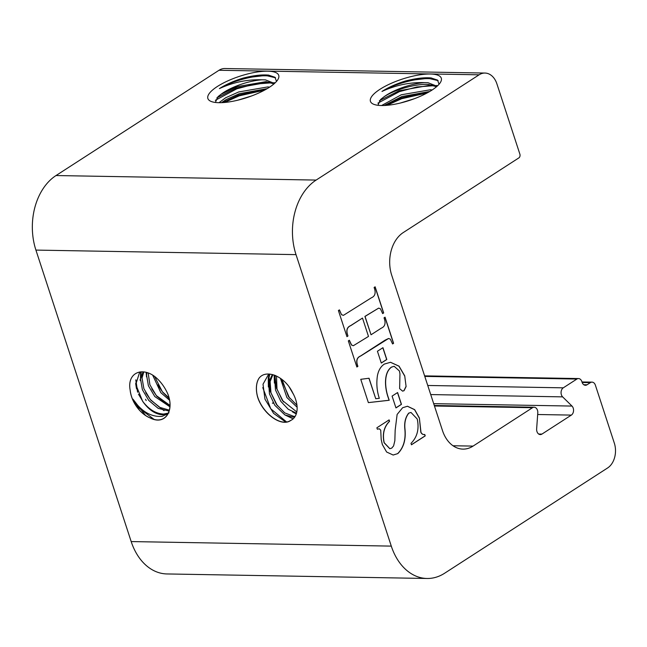 <?xml version="1.0" encoding="UTF-8"?>
<svg xmlns="http://www.w3.org/2000/svg" width="647" height="647" viewBox="0 0 647 647"><rect width="100%" height="100%" fill="white"/><g stroke="black" fill="none" stroke-linecap="round" stroke-linejoin="round"><path stroke-width="0.97" d="M150.112 417.922L150.929 418.18A24.465 15.334 57.1 0 1 131.584 396.635A24.465 15.334 57.1 0 1 130.298 390.982L130.16 390.109C126.933 373.287 141.547 366.356 154.989 376.708A29.447 18.456 57.1 0 1 168.285 395.212C174.261 411.856 164.435 425.516 150.112 417.922A24.465 15.334 57.1 0 1 131.543 396.66A24.465 15.334 57.1 0 1 130.16 390.109M285.659 422.03L273.624 413.401L264.963 399.175L263.014 384.221L268.715 374.039M294.822 416.894L292.622 417.056L284.866 414.905L293.14 418.852M168.972 412.883L162.534 414.784C155.231 414.266 148.608 409.777 142.663 401.326L135.773 384.48L139.72 371.968M145.526 415.447L132.975 399.167C141.216 411.355 150.897 417.097 162.033 416.393L168.18 413.603M452.997 445.751L473.062 446.098L532.489 407.715A5.233 3.761 -89 0 1 534.131 407.23A5.233 3.761 -89 0 1 537.786 412.915L536.646 428.888A5.233 3.761 91 0 0 536.961 431.557A5.233 3.761 91 0 0 540.302 434.582A5.233 3.761 91 0 0 541.943 434.088L571.35 415.099A5.233 3.761 91 0 0 571.988 406.065L562.631 396.87A5.233 3.761 -89 0 1 561.394 394.791A5.233 3.761 -89 0 1 563.27 387.836L576.873 379.053A5.233 3.761 -89 0 1 578.515 378.56A5.233 3.761 -89 0 1 581.847 381.584L582.074 382.264A5.233 3.761 91 0 0 585.406 385.28A5.233 3.761 91 0 0 587.047 384.787L590.404 382.628A5.233 3.761 -89 0 1 592.045 382.134A5.233 3.761 -89 0 1 595.377 385.159L614.318 443.106A18.698 13.433 91 0 1 607.614 467.959L444.635 573.226A56.103 40.308 -89 0 1 427.036 578.483A56.103 40.308 -89 0 1 391.289 546.108L296.019 254.627A56.103 40.308 -89 0 1 316.132 180.076L56.022 175.539L219.01 70.272A18.698 13.433 -89 0 1 224.873 68.517L484.975 73.054A18.698 13.433 91 0 0 479.112 74.809L316.132 180.076M289.266 387.108L293.657 394.662M280.394 378.26L286.904 397.541L297.119 407.246M296.957 405.232L288.416 396.571L281.995 379.441M275.42 375.511L274.643 378.616L275.485 389.987L280.879 401.431L288.287 409.284L296.488 413.207M296.787 411.953L282.391 400.461L276.989 389.017L276.487 375.98M272.355 374.508L268.618 382.506L269.459 393.877L274.854 405.329L284.866 414.905M295.178 416.328L293.722 416.344L284.745 412.899L276.366 404.351L270.964 392.907L270.123 381.536L272.905 374.645M262.779 387.585L270.713 408.75L286.572 421.933M269.823 374.095L269.023 377.524L270.131 391.144L277.45 405.839M269.257 374.055L268.262 378.01L268.368 386.971M274.854 375.284L276.455 388.249L283.475 401.949M274.166 375.034L274.393 383.081M292.452 411.848L296.253 413.975M281.186 378.827L289.5 398.051M152.708 375.22L160.836 392.68L169.474 400.153M169.013 397.905L162.34 391.71L154.593 376.425M146.918 372.632L146.562 375.05L148.406 385.774L154.811 396.571L169.87 406.745M169.91 405.354L156.315 395.6L149.91 384.795L148.171 373.052M143.044 371.879L140.536 378.94L142.38 389.664L148.786 400.461L158.167 408.362L169.142 411.104M169.385 410.182L159.518 407.303L150.29 399.49L143.885 388.685L142.041 377.969L143.804 371.96M168.43 413.077L163.634 414.072C155.887 413.716 148.899 409.47 142.663 401.326M153.97 419.296L138.612 407.772L132.975 399.167M143.302 402.183L138.458 394.177M164.023 410.683L150.662 399.992L145.704 392.672M140.876 376.57L141.224 371.839M140.488 380.711L140.561 371.871M169.87 406.704L156.687 396.101L151.73 388.782M146.513 376.821L146.141 372.413M169.166 398.584L162.712 392.211L157.755 384.892M414.242 98.756L400.444 103.01M432.204 89.949L430.32 89.771L401.261 94.785L381.584 105.526M384.116 105.493L401.844 96.557L429.754 91.478M437.081 86.253L428.015 82.711L424.545 82.638A30.846 9.317 -18.1 0 0 386.316 95.214A30.846 9.317 -18.1 0 0 383.792 96.977C393.764 89.949 416.167 83.455 428.589 84.474L436.515 86.747M435.56 86.124L432.366 85.776L416.903 86.965L399.385 91.648L377.905 103.14M431.897 84.886L399.094 90.766L379.393 100.722M427.101 92.982L401.69 98.708L387.035 105.307M428.937 91.955L401.399 97.826L385.046 105.453M438.124 80.624L430.053 78.716C417.089 77.753 394.063 84.013 381.973 91.453L382.159 91.364C395.988 85.048 410.117 82.145 424.545 82.638M431.339 77.963L429.77 77.834C423.114 77.478 415.05 78.522 405.564 80.972A35.059 10.587 -18.1 0 0 382.134 91.348A35.059 10.587 -18.1 0 0 381.973 91.453M437.607 85.768L436.482 85.477M251.675 95.918L237.878 100.172M269.637 87.11L267.753 86.933L238.694 91.955L225.536 97.834L219.018 102.695M221.549 102.663L226.11 99.598L239.277 93.718L267.187 88.639M274.514 83.423L265.448 79.872L261.978 79.807A30.846 9.317 -18.1 0 0 223.749 92.384A30.846 9.317 -18.1 0 0 221.225 94.139L236.964 86.658L266.022 81.635L273.948 83.916M272.994 83.293L269.799 82.945L254.336 84.126L236.818 88.809L215.338 100.301M269.33 82.048L236.527 87.927L216.826 97.883M264.534 90.143L239.123 95.869L224.469 102.469M266.37 89.124L238.832 94.988L222.479 102.614M275.557 77.794L267.486 75.885C254.522 74.915 231.497 81.182 219.406 88.615L219.592 88.526A35.059 10.587 -18.1 0 0 219.406 88.615M268.772 75.125L267.203 75.003C260.547 74.64 252.484 75.683 242.997 78.133A35.059 10.587 -18.1 0 0 219.568 88.51C233.421 82.218 247.55 79.306 261.978 79.807M275.04 82.929L273.916 82.646M379.943 89.318A37.275 11.258 161.9 0 1 422.604 74.445A37.275 11.258 161.9 0 1 440.575 82.177A37.275 11.258 161.9 0 1 431.792 90.216A37.275 11.258 161.9 0 1 373.376 104.143A37.275 11.258 161.9 0 1 379.943 89.318M439.054 84.264L437.542 80.099L431.039 77.931L405.564 80.972M383.792 96.977L380.59 99.492L377.905 105.291M217.376 86.48A37.275 11.258 161.9 0 1 260.037 71.607A37.275 11.258 161.9 0 1 278.008 79.338A37.275 11.258 161.9 0 1 269.225 87.385A37.275 11.258 161.9 0 1 210.809 101.304A37.275 11.258 161.9 0 1 217.376 86.48M276.487 81.433L274.975 77.26L268.473 75.092L242.997 78.133M221.225 94.139L218.023 96.654L215.338 102.452M258.824 378.519C265.618 368.539 284.923 376.012 292.751 392.947A24.465 15.334 57.1 0 1 291.918 419.782A24.465 15.334 57.1 0 1 290.851 420.38C281.388 427.546 262.439 413.425 257.538 396.773A29.447 18.456 57.1 0 1 258.824 378.519M296.019 254.627L35.917 250.09L131.187 541.571A56.103 40.308 91 0 0 166.934 573.946L427.036 578.483M291.943 419.774A24.465 15.334 57.1 0 1 290.301 420.615L290.851 420.38M257.538 396.773L257.312 395.657A29.447 18.456 57.1 0 1 258.921 378.39M290.301 420.615C280.394 427.109 261.679 412.244 257.312 395.657M167.888 394.096C174.358 410.699 165.252 425.103 150.929 418.18M140.342 379.684L139.914 379.959L140.35 379.765M135.813 380.104L137.528 391.912M35.917 250.09A56.103 40.308 -89 0 1 56.022 175.539M273.236 402.79A5.233 3.761 91 0 0 272.379 403.178L273.479 403.202M424.764 434.477C423.162 434.792 421.901 434.08 420.979 432.342L419.369 417.978L414.67 409.656L407.473 406.243L402.62 407.739L397.121 414.46L395.163 430.215L394.848 440.696L393.586 445.92L391.742 448.112L389.858 448.686L384.221 442.734C382.32 433.975 384.1 426.826 389.567 421.302L389.106 419.887L376.869 427.796L377.33 429.204L379.296 428.799L380.727 430.158L381.188 439.394L382.328 444.497L386.623 452.018L393.174 455.035L397.816 453.596C403.615 447.797 406.009 439.669 404.998 429.212C404.278 422.637 405.556 417.283 408.823 413.142L410.999 412.471L417.242 419.021C419.345 428.969 417.266 437.089 410.991 443.373L411.452 444.788L425.225 435.892L424.764 434.477L423.979 434.517M347.965 335.995L347.423 334.345C346.234 329.97 347.342 327.075 350.763 325.643L362.49 318.065L368.491 336.424L353.327 345.724L351.58 345.021L349.348 340.233L348.329 340.896L356.869 367.019L357.888 366.356L357.362 364.738C356.141 360.339 357.249 357.435 360.678 356.004L388.596 338.47L390.343 339.174L392.575 343.953L393.594 343.298L385.054 317.176L384.035 317.831L384.569 319.456C385.782 323.848 384.674 326.759 381.245 328.191L371.038 334.774L365.045 316.423L378.673 308.109L380.42 308.797L382.652 313.593L383.671 312.938L375.131 286.815L374.112 287.47L374.662 289.136C375.85 293.512 374.742 296.407 371.321 297.83L343.403 315.364L341.535 314.693L339.424 309.873L338.405 310.536L346.946 336.658L347.965 335.995L347.423 334.345M343.403 315.364L341.673 314.693M377.427 351.248L381.293 363.056L386.801 359.497L382.943 347.69L377.427 351.248M392.09 396.101L395.956 407.917L401.463 404.359L397.598 392.543L392.09 396.101M406.098 386.55L404.723 375.85L399.053 366.162L390.529 362.28L384.375 364.067C380.84 366.42 378.535 370.213 377.46 375.462C376.255 383.347 376.869 390.966 379.32 398.326L375.745 398.722L369.049 378.236L360.759 379.32L368.369 402.62L389.227 400.267L388.216 397.258C384.941 387.933 383.574 372.737 391.572 367.108L394.177 366.299L399.425 370.99L399.959 373.829L399.628 388.629L402.588 391.136L404.035 390.699L406.098 386.55L404.723 375.85M473.062 446.098A32.164 23.106 -89 0 1 462.977 449.115A32.164 23.106 -89 0 1 442.483 430.554L391.734 275.307A32.164 23.106 -89 0 1 403.267 232.556L518.87 157.892A2.806 2.014 -89 0 0 519.881 154.164L496.896 83.851A18.698 13.433 91 0 0 484.975 73.054M135.854 379.821L137.641 392.219M135.724 383.857L136.388 388.151M135.692 383.17L136.566 388.879M146.198 400.566L145.543 399.296M402.523 391.128L404.035 390.699M403.906 390.699L405.96 386.55M368.369 402.604L389.098 400.258L388.087 397.258C384.811 387.933 383.445 372.737 391.443 367.108L391.572 367.108M391.443 367.108L394.104 366.299M375.745 398.722L368.927 378.252M404.593 375.85L398.948 366.186L390.464 362.28M395.932 407.845L401.334 404.351L397.493 392.608M381.269 362.991L386.671 359.497L382.83 347.754M346.921 336.586L347.835 335.995M341.535 314.693L339.319 309.945M382.628 313.528L383.542 312.938L375.025 286.888M371.038 334.774L364.908 316.415L378.673 308.109M392.551 343.88L393.465 343.298L384.949 317.24M356.845 366.946L357.759 366.356L357.225 364.73C356.012 360.339 357.12 357.427 360.549 356.004L385.038 340.185L388.596 338.47M353.327 345.724L351.45 345.021L349.243 340.306M347.293 334.345C346.105 329.97 347.213 327.067 350.625 325.643L362.49 318.065M393.109 455.035L397.816 453.596M377.314 429.163L379.231 428.799M389.793 448.678L384.092 442.734C382.183 433.975 383.97 426.826 389.437 421.294L389.001 419.952M424.634 434.477C423.033 434.792 421.771 434.08 420.849 432.342L419.369 417.978M419.24 417.97L414.565 409.68L407.408 406.243M411.435 444.715L425.095 435.892L424.642 434.493M397.687 453.587C403.485 447.789 405.879 439.661 404.86 429.212C404.149 422.637 405.426 417.283 408.694 413.134L408.823 413.142M408.694 413.134L410.934 412.471M427.748 385.475L563.27 387.836M538.676 434.032L541.943 434.088M131.187 541.571L391.289 546.108M433.684 403.655L571.988 406.065M562.631 396.87L430.716 394.573M571.35 415.099L537.673 414.509M532.489 407.715L434.461 406.009M219.01 70.272L479.112 74.809M576.873 379.053L424.78 376.4M582.154 382.482L590.404 382.628M583.788 384.73L587.047 384.787M434.283 405.483L534.131 407.23M581.976 381.965L592.045 382.134M424.61 375.875L578.515 378.56"/></g></svg>
